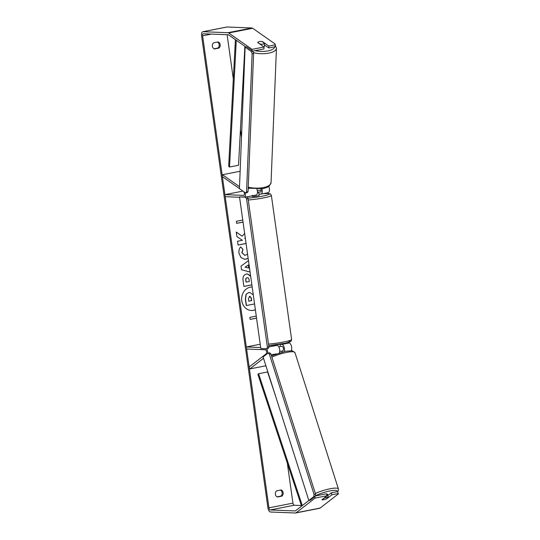 <?xml version="1.0" encoding="UTF-8"?>
<svg xmlns="http://www.w3.org/2000/svg" width="540" height="540" viewBox="0 0 540 540"><rect width="100%" height="100%" fill="white"/><g stroke="black" fill="none" stroke-linecap="round" stroke-linejoin="round"><path stroke-width="0.81" d="M265.903 365.776L249.763 368.948L263.52 358.297M284.256 351.513A4.178 1.998 -101.1 0 0 284.087 347.038A4.178 1.998 -101.1 0 0 281.833 344.399L280.017 344.324M291.175 350.642A4.178 1.998 -101.1 0 0 291.418 346.052A4.178 1.998 -101.1 0 0 289.035 342.981L286.767 342.893M273.301 345.188A3.483 0.344 -8 0 0 273.294 345.188L277.034 345.337A4.178 1.998 78.9 0 1 279.382 348.28A4.178 1.998 78.9 0 1 279.268 352.856M260.219 344.23L246.328 346.957L246.618 349.015L265.329 349.758A2.086 0.999 -101.1 0 1 266.571 351.5A2.086 0.999 -101.1 0 1 266.24 353.761L249.143 366.998L249.763 368.948M260.685 347.524L246.328 346.957M267.732 353.363A4.178 1.998 -101.1 0 0 266.544 348.793M281.812 351.405L283.034 350.46A2.086 0.999 -101.1 0 0 283.365 348.192A2.086 0.999 -101.1 0 0 282.123 346.451L280.307 346.383M240.138 171.254L222.473 174.731L239.517 186.685M261.9 188.811A4.178 1.998 78.9 0 1 260.942 194.117A4.178 1.998 78.9 0 1 260.719 194.13L258.903 194.062M268.724 186.401A4.178 1.998 78.9 0 1 268.144 192.699L260.942 194.117M239.564 197.262L225.214 196.695L224.924 194.636L243.628 195.372A2.086 0.999 78.9 0 0 243.743 195.365A2.086 0.999 78.9 0 0 244.397 193.779A2.086 0.999 78.9 0 0 243.601 191.552M245.261 192.719A4.178 1.998 78.9 0 1 244.951 196.79M242.939 191.093L224.924 194.636M261.191 190.404L257.229 190.249M260.854 188.96A2.086 0.999 78.9 0 1 260.543 192.065A2.086 0.999 78.9 0 1 260.428 192.071L257.459 191.957M255.919 195.075A4.178 1.998 -101.1 0 0 256.142 195.055A4.178 1.998 -101.1 0 0 256.912 189.203M239.436 188.602L222.392 176.648L222.473 174.731M264.519 44.989A3.483 1.364 -177.7 0 1 264.546 45.198L264.512 46.157A3.483 1.364 -177.7 0 1 263.898 46.892M257.803 42.343A3.483 1.364 -177.7 0 1 259.396 41.58A3.483 1.364 -177.7 0 1 262.001 41.519L264.519 43.288A3.483 1.364 -177.7 0 1 262.926 44.051A3.483 1.364 -177.7 0 1 260.321 44.111L257.789 42.606M264.546 45.198A3.483 1.364 -177.7 0 1 264.431 45.529L264.519 43.288M251.336 310.493A11.745 10.247 92.3 0 0 255.366 309.683M252.18 287.03A11.745 10.247 92.3 0 0 241.772 300.753A11.745 10.247 92.3 0 0 251.424 310.5A11.745 10.247 92.3 0 0 255.373 309.764M308.927 500.438L295.515 510.833A2.086 0.999 78.9 0 1 295.292 510.935A2.086 0.999 78.9 0 1 295.184 510.941L270.25 509.956A2.086 0.999 78.9 0 1 268.94 507.857L202.595 35.795A2.086 0.999 78.9 0 1 203.216 33.784A2.086 0.999 78.9 0 1 203.33 33.777L228.258 34.763A2.086 0.999 78.9 0 1 228.623 34.898L245.889 47.007M301.374 505.521L294.246 505.238A2.086 0.999 78.9 0 1 292.937 503.138L287.314 463.104M241.508 137.18L240.435 129.587M233.321 78.948L227.104 34.715M244.647 233.422L242.129 236.196L236.243 232.018L236.878 236.527L242.406 240.293L237.539 241.252L238.073 245.052L246.058 243.486M245.396 238.748L244.883 238.376L245.282 237.944M250.074 272.045L241.535 269.75L241.022 266.112L248.474 260.672M281.023 489.969A3.483 3.038 -87.7 0 1 283.149 492.723A3.483 3.038 -87.7 0 1 281.894 496.145L277.479 497.009A3.483 3.038 -87.7 0 1 275.353 494.255A3.483 3.038 -87.7 0 1 276.608 490.84L281.023 489.969M218.059 41.924L213.644 42.788A3.483 3.038 92.3 0 0 212.382 46.21A3.483 3.038 92.3 0 0 214.508 48.965L218.923 48.094A3.483 3.038 92.3 0 0 220.185 44.678A3.483 3.038 92.3 0 0 218.059 41.924M243.054 222.095L236.662 223.351L236.372 221.292L242.764 220.037M256.554 318.154L250.162 319.41L249.872 317.351L256.264 316.096M251.876 284.877L243.891 286.45L243.068 280.571C242.629 276.919 243.769 274.738 246.476 274.037L247.516 273.949L250.621 275.92M248.171 258.512L244.876 259.349L241.016 257.6L238.977 253.233C238.687 250.479 239.247 248.373 240.658 246.915L243 249.399L242.015 252.673L244.876 255.386L247.577 254.266M246.807 248.792L246.719 248.171M315.374 495.956L326.491 493.769L327.112 495.72L315.117 498.076L296.136 512.777A4.178 1.998 78.9 0 1 295.697 512.98A4.178 1.998 78.9 0 1 295.468 513L270.54 512.014A4.178 1.998 78.9 0 1 267.921 507.816L201.575 35.755A4.178 1.998 78.9 0 1 202.81 31.732A4.178 1.998 78.9 0 1 203.04 31.718L227.968 32.704A4.178 1.998 78.9 0 1 228.704 32.98L252.052 49.356L251.998 50.639M280.395 490.091A3.483 3.038 -87.7 0 1 282.157 492.919A3.483 3.038 -87.7 0 1 280.874 496.105L277.088 496.847M214.117 48.803L217.904 48.053A3.483 3.038 92.3 0 0 219.186 44.874A3.483 3.038 92.3 0 0 217.424 42.046M338.398 493.918L337.622 491.582L338.398 493.918L320.132 508.059A4.178 1.998 78.9 0 1 319.694 508.268L295.697 512.98M202.81 31.732L226.807 27.02A4.178 1.998 78.9 0 1 227.036 27L251.964 27.986A4.178 1.998 78.9 0 1 252.7 28.262L275.164 44.024L275.184 44.806L268.846 46.055L262.501 41.6A3.483 1.364 -177.7 0 0 257.702 42.545L264.053 47L252.052 49.356M264.053 47L263.972 48.917L252.707 51.131M275.184 44.806L275.103 46.73L268.772 47.972L268.846 46.055M264.452 44.948L268.772 47.972M337.622 491.582L331.29 492.831L331.911 494.775L338.243 493.533M327.76 495.565L331.29 492.831M327.112 495.72L321.955 499.716A3.483 0.716 162.3 0 0 323.777 499.689A3.483 0.716 162.3 0 0 326.754 498.771L331.911 494.775M315.117 498.076L314.705 496.78M281.894 496.145L280.874 496.105M218.923 48.094L217.904 48.053M254.556 303.953L246.274 305.546L245.363 299.038L246.038 294.307L248.663 292.538L249.73 292.457M246.038 294.307L248.839 292.545L249.811 292.457L252.963 294.638L253.213 294.361M246.443 305.552L245.531 299.045L246.206 294.314M243.047 222.055L236.655 223.31M256.547 318.114L250.155 319.37M248.373 265.005L245.032 267.185L248.805 268.063L248.373 265.005L245.201 267.192L248.805 268.063M247.435 273.942L250.675 276.318M251.87 284.843L243.884 286.409M247.462 277.769L246.996 277.803C245.963 278.053 245.538 278.89 245.727 280.307L246.152 282.096L249.318 281.475L249.068 279.673C248.825 278.276 248.198 277.654 247.199 277.803L247.165 277.81C246.132 278.06 245.714 278.897 245.903 280.314L246.152 282.096M247.381 277.769L247.03 277.796M236.257 232.146L242.129 236.196M245.41 238.876L244.883 238.376M244.715 238.37L245.261 237.776M238.066 245.012L246.058 243.446M248.157 258.41L244.789 259.342M240.584 247.01L243 249.399M242.831 249.392L241.846 252.666L244.789 255.38M249.615 296.325L248.447 298.674L248.798 301.172L251.681 300.605L251.329 298.087L249.939 296.298M248.792 301.131L251.512 300.598L251.154 298.08L249.446 296.318M327.733 495.484A3.483 0.716 162.3 0 0 327.807 495.248L327.497 494.276A3.483 0.716 162.3 0 0 326.592 494.087M328.334 497.374A3.483 0.716 162.3 0 0 326.646 497.468A3.483 0.716 162.3 0 0 324.135 498.197L322.09 499.784A3.483 0.716 162.3 0 0 323.777 499.689A3.483 0.716 162.3 0 0 326.288 498.96L328.334 497.374L327.611 495.099A3.483 0.716 162.3 0 1 327.807 495.248M282.022 352.06L281.772 351.263A3.483 0.716 162.3 0 0 280.078 351.365A3.483 0.716 162.3 0 0 279.693 351.445M258.93 194.279A3.483 0.344 172 0 1 259.092 194.353L259.234 195.386A3.483 0.344 172 0 1 256.689 196.081A3.483 0.344 172 0 1 252.788 196.459A3.483 0.344 172 0 1 252.342 196.351L252.194 195.325M259.092 194.353A3.483 0.344 172 0 1 258.957 194.474L258.62 192.071A3.483 0.344 172 0 1 257.459 192.409M257.459 192.024L258.62 192.071M275.778 344.878A3.483 0.344 172 0 1 275.771 344.878L275.839 345.29M280.01 344.243L280.321 346.451A3.483 0.344 172 0 1 278.802 346.862M268.11 353.065L263.095 356.954L308.833 500.459L310.331 500.168L315.347 496.28L313.848 496.577L314.044 494.397L269.345 354.132L268.11 353.065L269.609 352.769L270.844 353.842L269.345 354.132M308.833 500.459L313.848 496.577M314.044 494.397L315.549 494.1L270.844 353.842M315.549 494.1L315.347 496.28M245.471 197.168L239.517 196.931L246.969 196.871L248.063 198.619L246.564 198.916L245.471 197.168L246.969 196.871M239.517 196.931L260.827 348.57L266.78 348.8L267.388 347.119L246.564 198.916M267.388 347.119L268.893 346.829L268.279 348.509L266.78 348.8M268.893 346.829L248.063 198.619M245.606 192.962L239.436 188.636L245.126 47.162L246.625 46.865L252.794 51.192L251.296 51.489L252.113 53.71L246.557 191.977L245.606 192.962L247.111 192.665L248.056 191.687L246.557 191.977M245.126 47.162L251.296 51.489M252.113 53.71L253.611 53.413L248.056 191.687M253.611 53.413L252.794 51.192M301.577 506.135L257.884 374.321L258.586 373.727L267.584 371.959L275.184 394.889M302.292 505.582L258.586 373.727M235.42 39.663L228.656 166.381L229.534 167.036L238.532 165.267L244.883 46.305M236.297 40.284L229.534 167.036M276.291 353.855L271.168 354.861M289.035 342.981L281.833 344.399M277.034 345.337L268.846 346.95M249.095 188.372L248.177 188.554M245.484 46.994A15.491 6.068 2.3 0 0 245.484 47.088L245.504 46.737M253.328 52.643A15.491 6.068 2.3 0 0 268.812 53.123A15.491 6.068 2.3 0 0 276.446 48.242L275.171 45.043M274.752 46.798A13.75 5.387 -177.7 0 1 267.995 50.902A13.75 5.387 -177.7 0 1 255.062 50.672M276.446 48.242L271.046 182.675A15.491 6.068 -177.7 0 1 263.412 187.556A15.491 6.068 -177.7 0 1 248.238 187.15M292.937 503.138L268.94 507.857M211.268 34.088L202.595 35.795M252.7 28.262L228.704 32.98M294.246 505.238L270.25 509.956M320.132 508.059L296.136 512.777M227.036 27L203.04 31.718M251.964 27.986L227.968 32.704M315.347 493.486A15.491 3.173 -17.7 0 1 330.041 488.768A15.491 3.173 -17.7 0 1 338.425 489.004L338.337 490.691L337.682 491.731M337.244 491.657A13.75 2.821 162.3 0 0 329.839 490.948A13.75 2.821 162.3 0 0 315.387 495.808M338.425 489.004L294.962 352.64A15.491 3.173 162.3 0 0 286.578 352.404A15.491 3.173 162.3 0 0 271.89 357.115M268.508 344.095A15.491 1.539 -8 0 0 283.993 341.942A15.491 1.539 -8 0 0 291.62 339.518L291.371 340.754L290.493 341.604L285.66 343.156L268.718 345.613A13.75 1.364 172 0 0 285.687 343.13A13.75 1.364 172 0 0 288.367 341.057M291.62 339.518L271.37 195.426A15.491 1.539 172 0 1 263.743 197.856A15.491 1.539 172 0 1 248.258 200.003M247.739 198.099A13.75 1.364 -8 0 0 264.843 195.642A13.75 1.364 -8 0 0 267.638 193.536A13.75 1.364 -8 0 0 263.135 193.685M246.929 196.871L256.142 195.055M248.198 188.156L262.865 188.642C268.009 187.434 268.906 186.253 269.426 185.834L271.046 182.675M294.962 352.64L292.322 350.75L285.525 351.25L271.485 355.846M271.37 195.426C269.771 193.158 271.789 194.366 267.948 193.516L263.237 193.664"/></g></svg>
